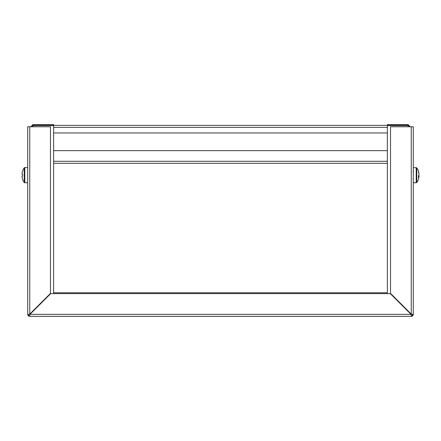 <?xml version="1.0" encoding="UTF-8"?>
<svg xmlns="http://www.w3.org/2000/svg" width="441" height="441" viewBox="0 0 441 441"><rect width="100%" height="100%" fill="white"/><g stroke="black" fill="none" stroke-linecap="round" stroke-linejoin="round"><path stroke-width="0.66" d="M30.881 126.765L32.904 124.616L53.637 124.616L53.637 125.376L32.904 125.376L32.904 124.616M42.794 301.087L43.24 301.087M43.549 300.332L43.995 300.332M53.637 293.629L53.637 125.597L32.706 125.591L30.881 126.639M43.775 300.106L44.221 300.106M32.138 125.63L32.904 125.376M387.363 163.297L53.637 163.297M387.363 150.657L53.637 150.657M53.637 125.376L408.096 125.376L408.096 124.616L410.119 126.765M398.206 301.087L397.76 301.087M397.451 300.332L397.005 300.332M410.119 126.639L408.294 125.591L387.363 125.597L387.363 293.629M397.225 300.106L396.779 300.106M408.096 125.376L408.862 125.63M387.363 125.376L387.363 124.616L408.096 124.616M53.637 132.956L387.363 132.956M387.363 292.747L53.637 292.747M399.028 302.355L399.474 302.355M398.267 301.594L398.714 301.594M42.286 301.594L42.733 301.594M41.526 302.355L41.972 302.355M400.863 303.744L400.417 303.744M40.583 303.744L40.137 303.744M412.522 314.361L413.283 314.361A2.023 2.023 0 0 1 411.26 316.384L29.74 316.384A2.023 2.023 0 0 1 27.717 314.361L27.717 126.765L50.472 126.765L50.472 293.408L29.74 314.141L28.478 314.361A1.262 1.262 0 0 0 29.74 315.624L29.966 314.361L50.698 293.629L390.302 293.629L411.034 314.361L411.26 315.624A1.262 1.262 0 0 0 412.522 314.361L411.26 314.141L390.528 293.408L390.528 126.765L413.283 126.765L413.283 314.361L411.26 314.141L411.26 126.765M29.74 126.765L29.74 314.141L28.478 314.361M29.74 315.624L29.966 314.361L411.034 314.361L411.26 315.624M413.283 167.597L416.778 167.883L416.778 182.475A12.64 12.64 0 0 0 418.873 177.53A12.607 11.653 0 0 0 418.95 177.084L418.95 176.654L418.47 176.643M418.911 173.704L418.95 173.274A12.607 11.653 180 0 0 418.873 172.828A12.607 11.653 180 0 0 418.443 171.224A12.508 4.272 -28.3 0 1 418.47 171.555A12.508 4.272 -28.3 0 1 418.443 171.913A12.607 11.653 0 0 1 418.95 173.958L418.95 174.994A12.607 4.812 180 0 1 418.443 175.843A12.508 10.341 -127.4 0 1 418.443 177.502A12.607 4.812 0 0 0 418.95 176.654M418.911 176.654A12.607 11.653 180 0 0 418.95 176.4L418.95 175.364A12.607 4.812 0 0 0 418.873 175.182M418.95 176.4L418.465 176.367M27.717 167.597L24.779 167.597A0.684 0.684 0 0 0 24.222 167.883A12.64 12.64 0 0 0 22.53 171.257L22.557 171.273A12.607 12.607 0 0 0 22.05 173.489L22.05 174.283L22.557 174.283A12.508 11.19 90 0 0 22.53 175.182A12.508 11.19 90 0 0 22.557 176.08L22.05 176.08L22.05 176.874A12.607 12.607 0 0 0 22.557 179.09L22.53 179.107A12.64 12.64 0 0 0 24.222 182.475L24.222 167.883M27.717 182.767L24.779 182.767A0.684 0.684 0 0 1 24.222 182.475M32.904 126.765L32.904 125.597M387.363 161.274L53.637 161.274M408.096 125.597L408.096 126.765M53.637 127.394L387.363 127.394M416.221 167.597L416.221 182.767L416.778 182.475M24.779 182.767L24.779 167.597M412.963 178.974L413.283 179.289M418.873 172.828A12.64 12.64 0 0 0 416.778 167.883M413.283 182.767L416.221 182.767M412.963 171.389L413.283 171.075"/></g></svg>
